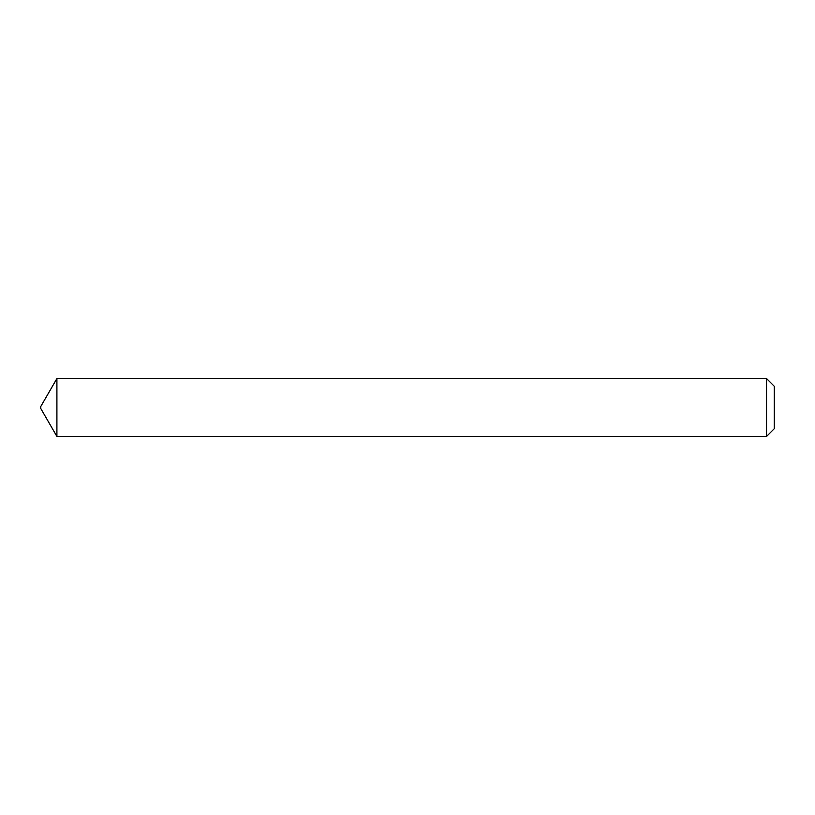 <?xml version="1.0" encoding="UTF-8"?>
<svg xmlns="http://www.w3.org/2000/svg" width="815" height="815" viewBox="0 0 815 815"><rect width="100%" height="100%" fill="white"/><g stroke="black" fill="none" stroke-linecap="round" stroke-linejoin="round"><path stroke-width="1.22" d="M56.907 436.453L56.907 378.547L56.907 436.453L766.528 436.453L766.528 378.547L56.907 378.547L40.75 406.532L40.75 408.468L56.907 436.453M766.528 378.547L774.25 386.269L774.25 428.731L766.528 436.453"/></g></svg>
